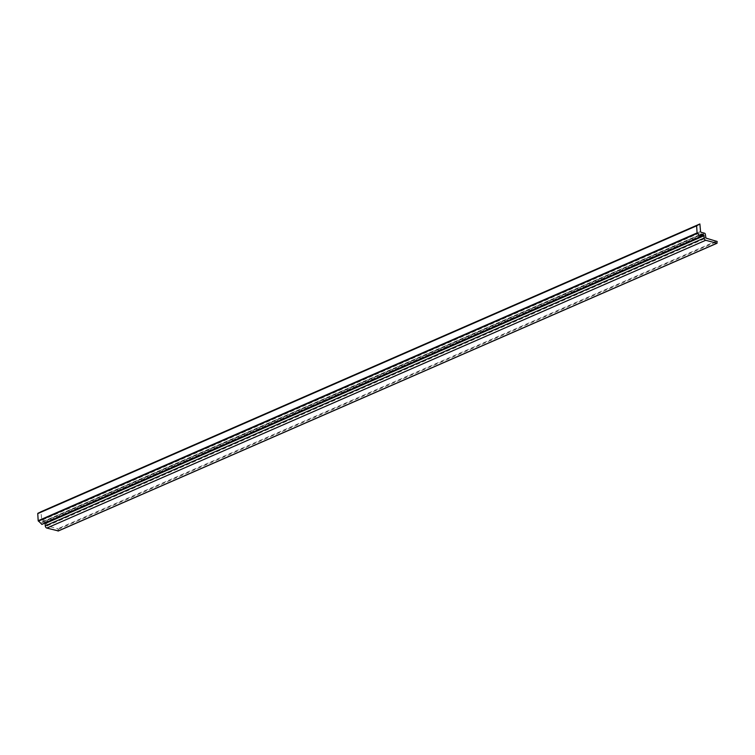 <?xml version="1.0" encoding="UTF-8"?>
<svg xmlns="http://www.w3.org/2000/svg" width="755" height="755" viewBox="0 0 755 755"><rect width="100%" height="100%" fill="white"/><g stroke="black" fill="none" stroke-linecap="round" stroke-linejoin="round"><path stroke-width="0.57" stroke-dasharray="3.77 2.83" d="M58.314 530.907L717.25 242.883M700.546 231.426L41.648 519.213L40.987 511.758M41.648 519.213A0.783 0.529 66.4 0 0 42.271 520.101L45.668 521.007A0.982 0.67 66.4 0 1 46.451 522.111L47.037 525.876L57.89 528.736L58.361 530.671M44.979 523.055A0.982 0.67 66.4 0 0 44.337 522.451L42.384 521.941A0.783 0.529 66.4 0 0 41.855 522.517L41.94 524.357M41.204 511.975L700.102 224.188M700.848 236.475L41.959 524.263M41.855 522.517L700.744 234.73M700.81 234.352L42.384 521.941M44.337 522.451L700.8 235.72M716.778 240.949L57.89 528.736M47.037 525.876L705.925 238.089M705.538 237.532L46.65 525.32M46.451 522.111L705.34 234.324M704.566 233.21L45.668 521.007M42.271 520.101L701.168 232.314M58.277 529.293L717.165 241.506M42.12 521.95L701.008 234.163"/><path stroke-width="1.13" d="M700.8 235.72L703.226 234.663L701.272 234.154A0.783 0.529 -113.6 0 0 700.744 234.73L700.716 236.617L697.073 232.927L696.638 225.821L699.876 223.971L40.978 511.758L37.75 513.608L38.184 520.714L41.94 524.357M40.978 511.758L699.876 223.971L700.546 231.426A0.783 0.529 -113.6 0 0 701.168 232.314L704.566 233.21A0.982 0.67 -113.6 0 1 705.34 234.324L705.925 238.089L717.165 241.506L716.92 243.242L705.708 240.279A1.963 1.331 -113.6 0 1 704.151 238.07L704.009 235.777L45.121 523.564A0.982 0.67 66.4 0 0 44.979 523.055M704.151 238.07L45.262 525.858A1.963 1.331 66.4 0 0 46.819 528.075L58.314 530.907M703.226 234.663A0.982 0.67 -113.6 0 1 704.009 235.777M45.262 525.858L45.121 523.564M41.752 524.366L700.64 236.57M705.708 240.279L46.819 528.075M58.022 531.029L716.92 243.242M37.91 513.258L696.799 225.471M696.638 225.821L37.75 513.608M38.184 520.714L697.073 232.927M697.28 233.37L38.392 521.158M58.192 531.02L717.08 243.233M41.893 524.404L700.782 236.617"/></g></svg>
